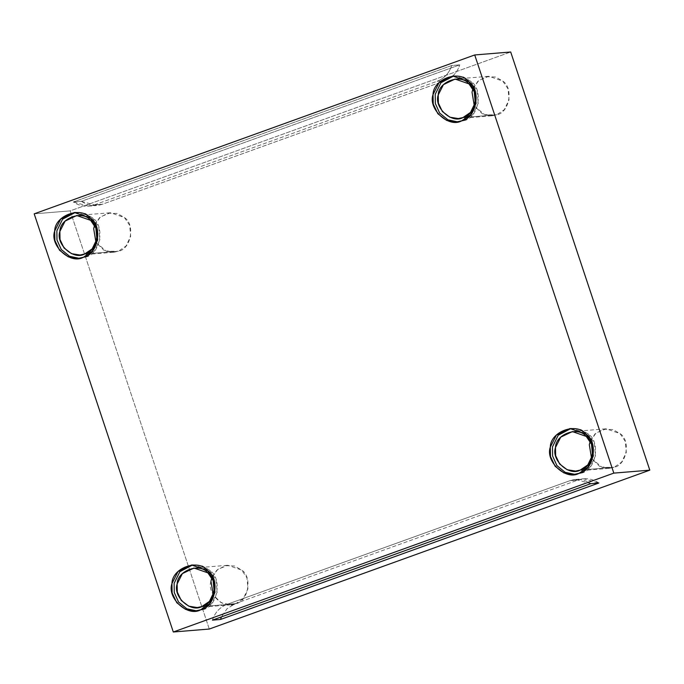 <?xml version="1.0" encoding="UTF-8"?>
<svg xmlns="http://www.w3.org/2000/svg" width="684" height="684" viewBox="0 0 684 684"><rect width="100%" height="100%" fill="white"/><g stroke="black" fill="none" stroke-linecap="round" stroke-linejoin="round"><path stroke-width="0.51" stroke-dasharray="3.42 2.56" d="M94.23 204.944L437.059 81.293L445.122 80.626L102.292 204.277L94.23 204.944C86.859 207.38 79.9 206.388 73.35 201.968L451.705 65.51L459.768 64.852L81.413 201.31C87.962 205.722 94.922 206.713 102.292 204.277L445.122 80.626C452.363 77.796 457.245 72.538 459.768 64.852C457.245 72.538 452.363 77.796 445.122 80.626L437.059 81.293C444.301 78.463 449.183 73.197 451.705 65.51C449.183 73.197 444.301 78.463 437.059 81.293L94.23 204.944L102.292 204.277L96.529 205.533L81.413 201.31L73.35 201.968L88.467 206.192L94.23 204.944M210.946 581.186C206.406 593.703 224.583 610.29 235.681 603.767C248.292 601.74 252.712 576.997 241.708 570.088L234.569 565.993L225.233 565.659L216.734 570.285L211.843 577.843L217.7 569.421L227.823 565.258L241.708 570.088L246.958 577.886L247.95 588.839L243.248 598.611L235.681 603.767L201.874 606.546L235.681 603.767L231.072 604.767L221.171 602.732L213.246 594.96M202.892 609.589C217.546 607.238 222.693 578.476 209.894 570.439L202.447 565.959L192.666 564.941L193.752 564.83L209.894 570.439L215.999 579.51L217.153 592.241L211.681 603.604L202.892 609.589L196.445 610.821L202.892 609.589M84.611 254.021L118.418 251.242L113.8 252.242L103.9 250.216L95.982 242.444L106.567 251.353L118.418 251.242L84.611 254.021M94.572 225.318L100.437 216.896L110.552 212.733L124.445 217.563L129.686 225.369L130.678 236.313L125.976 246.086L118.418 251.242C131.02 249.215 135.449 224.472 124.445 217.563L117.306 213.468L107.961 213.143L99.462 217.768L94.572 225.318M85.62 257.064C100.274 254.713 105.421 225.951 92.631 217.922L85.184 213.442L75.402 212.425L76.488 212.305L92.631 217.922L98.727 226.985L99.881 239.716L94.418 251.079L85.62 257.064L79.173 258.296L85.62 257.064M462.965 117.562L496.772 114.784L492.155 115.784L482.254 113.749L474.328 105.986L484.922 114.895L496.772 114.784L462.965 117.562M472.926 88.86L478.783 80.438L488.906 76.275L502.791 81.105L508.041 88.903L509.033 99.855L504.33 109.628L496.772 114.784C509.375 112.757 513.804 88.014 502.791 81.105L495.652 77.01L486.315 76.685L477.817 81.302L472.926 88.86M463.974 120.606C478.629 118.255 483.776 89.493 470.985 81.464L463.53 76.976L453.749 75.958L454.834 75.847L470.985 81.464L477.081 90.527L478.236 103.258L472.764 114.621L463.974 120.606L457.528 121.837L463.974 120.606M580.229 470.079L614.035 467.3L609.427 468.309L599.517 466.274L591.6 458.502L602.185 467.42L614.035 467.3L580.229 470.079M590.189 441.377L596.055 432.963L606.178 428.8L620.063 433.63L625.313 441.428L626.305 452.38L621.602 462.153L614.035 467.3C626.638 465.282 631.067 440.539 620.063 433.63L612.924 429.535L603.579 429.201L595.08 433.827L590.189 441.377M581.246 473.131C595.892 470.78 601.039 442.009 588.249 433.981L580.801 429.501L571.02 428.483L572.106 428.364L588.249 433.981L594.345 443.052L595.499 455.783L590.035 467.138L581.246 473.131L574.791 474.354L581.246 473.131M598.868 482.998C592.318 478.578 585.359 477.594 577.98 480.031L235.159 603.673L227.037 608.734L221.445 616.874L227.037 608.734L235.159 603.673L577.98 480.031L569.917 480.69L227.097 604.34L235.159 603.673L227.097 604.34L569.917 480.69L577.98 480.031L583.751 478.774L598.868 482.998M590.805 483.665L575.689 479.441L569.917 480.69C577.296 478.253 584.256 479.245 590.805 483.665M212.45 620.123C214.973 612.436 219.855 607.17 227.097 604.34C219.855 607.17 214.973 612.436 212.45 620.123M209.278 629.041L70.178 210.886L510.7 52.001L70.178 210.886L209.278 629.041M34.2 213.844L70.178 210.886L34.2 213.844M73.35 201.968L81.413 201.31L459.768 64.852L451.705 65.51L73.35 201.968M88.467 206.192L96.529 205.533M194.017 568.036L227.823 565.258M197.266 607.546L231.072 604.767M191.58 565.001L193.752 564.83M195.359 610.932L197.531 610.761M76.745 215.511L110.552 212.733M79.994 255.021L113.8 252.242M74.317 212.485L76.488 212.305M78.087 258.415L80.259 258.236M455.099 79.053L488.906 76.275M458.348 118.563L492.155 115.784M452.663 76.027L454.834 75.847M456.442 121.957L458.613 121.778M572.371 431.578L606.178 428.8M575.62 471.088L609.427 468.309M569.934 428.543L572.106 428.364M573.714 474.474L575.877 474.294M575.689 479.441L583.751 478.774"/><path stroke-width="1.03" d="M201.874 606.546L209.441 601.39L214.143 591.617L213.151 580.665L207.902 572.867L194.017 568.036L182.38 573.602L177.139 583.965L177.301 592.096L181.294 600.501L188.818 606.195L197.266 607.546L201.874 606.546C190.776 613.069 172.599 596.482 177.139 583.965C177.242 570.533 199.848 562.376 207.902 572.867C218.906 579.775 214.485 604.519 201.874 606.546M213.246 594.96L210.946 581.186L211.843 577.843L210.946 581.186M192.666 564.941L179.858 571.687L174.129 583.341L174.258 592.506L178.567 602.048L186.852 608.811L196.445 610.821L186.852 608.811L178.567 602.048L174.258 592.506L174.129 583.341L179.858 571.687L192.666 564.941M200.72 609.769L209.509 603.784L214.981 592.421L213.827 579.69L207.731 570.618L191.58 565.001L178.054 571.482L171.958 583.52L172.146 592.977L176.797 602.741L185.535 609.367L195.359 610.932L200.72 609.769C187.809 617.353 166.682 598.072 171.958 583.52C172.077 567.9 198.36 558.426 207.731 570.618C220.522 578.655 215.375 607.418 200.72 609.769M84.611 254.021L92.178 248.873L96.871 239.101L95.88 228.148L90.639 220.342L76.745 215.511L65.117 221.086L59.867 231.44L60.03 239.58L64.031 247.976L71.546 253.678L79.994 255.021L84.611 254.021C73.504 260.544 55.327 243.957 59.867 231.44C59.97 218.008 82.576 209.851 90.639 220.342C101.642 227.25 97.213 251.994 84.611 254.021M95.982 242.444L93.674 228.661L94.572 225.318L93.674 228.661L95.982 242.444M75.402 212.425L62.595 219.171L56.866 230.824L56.986 239.981L61.295 249.523L69.58 256.286L79.173 258.296L69.58 256.286L61.295 249.523L56.986 239.981L56.866 230.824L62.595 219.171L75.402 212.425M83.457 257.244L92.246 251.259L97.709 239.896L96.555 227.165L90.459 218.102L74.317 212.485L60.79 218.957L54.694 230.995L54.882 240.452L59.525 250.224L68.272 256.842L78.087 258.415L83.457 257.244C70.546 264.836 49.41 245.547 54.694 230.995C54.805 215.383 81.088 205.901 90.459 218.102C103.25 226.13 98.103 254.893 83.457 257.244M462.965 117.562L470.524 112.407L475.226 102.634L474.234 91.69L468.985 83.884L455.099 79.053L443.463 84.619L438.222 94.982L438.384 103.113L442.377 111.518L449.901 117.212L458.348 118.563L462.965 117.562C451.859 124.086 433.682 107.499 438.222 94.982C438.324 81.55 460.93 73.393 468.985 83.884C479.997 90.792 475.568 115.536 462.965 117.562M474.328 105.986L472.028 92.203L472.926 88.86L472.028 92.203L474.328 105.986M453.749 75.958L440.941 82.704L435.212 94.358L435.34 103.523L439.65 113.065L447.934 119.828L457.528 121.837L447.934 119.828L439.65 113.065L435.34 103.523L435.212 94.358L440.941 82.704L453.749 75.958M461.803 120.786L470.601 114.801L476.064 103.438L474.91 90.707L468.814 81.635L452.663 76.027L439.145 82.499L433.04 94.537L433.228 103.994L437.88 113.758L446.618 120.384L456.442 121.957L461.803 120.786C448.892 128.37 427.765 109.089 433.04 94.537C433.16 78.925 459.443 69.443 468.814 81.635C481.604 89.672 476.457 118.435 461.803 120.786M580.229 470.079L587.795 464.932L592.498 455.159L591.506 444.207L586.256 436.409L572.371 431.578L560.735 437.144L555.494 447.507L555.647 455.638L559.649 464.034L567.173 469.737L575.62 471.088L580.229 470.079C569.122 476.611 550.945 460.016 555.494 447.507C555.588 434.066 578.194 425.918 586.256 436.409C597.26 443.317 592.831 468.061 580.229 470.079M591.6 458.502L589.3 444.728L590.189 441.377L589.3 444.728L591.6 458.502M571.02 428.483L558.212 435.229L552.484 446.883L552.612 456.04L556.921 465.59L565.206 472.345L574.791 474.354L565.206 472.345L556.921 465.59L552.612 456.04L552.484 446.883L558.212 435.229L571.02 428.483M579.074 473.311L587.864 467.317L593.327 455.963L592.173 443.232L586.077 434.16L569.934 428.543L556.408 435.015L550.312 447.062L550.5 456.519L555.151 466.283L563.89 472.909L573.714 474.474L579.074 473.311C566.164 480.895 545.028 461.606 550.312 447.062C550.432 431.442 576.706 421.968 586.077 434.16C598.868 442.189 593.721 470.951 579.074 473.311M220.513 619.456L598.868 482.998L590.805 483.665L212.45 620.123L220.513 619.456L221.445 616.874L220.513 619.456L212.45 620.123L590.805 483.665L598.868 482.998L220.513 619.456M173.3 631.999L209.278 629.041L649.8 470.156L613.822 473.114L173.3 631.999L613.822 473.114L474.722 54.959L34.2 213.844L173.3 631.999L34.2 213.844L474.722 54.959L613.822 473.114L649.8 470.156L510.7 52.001L474.722 54.959L510.7 52.001L649.8 470.156L209.278 629.041L173.3 631.999"/></g></svg>
